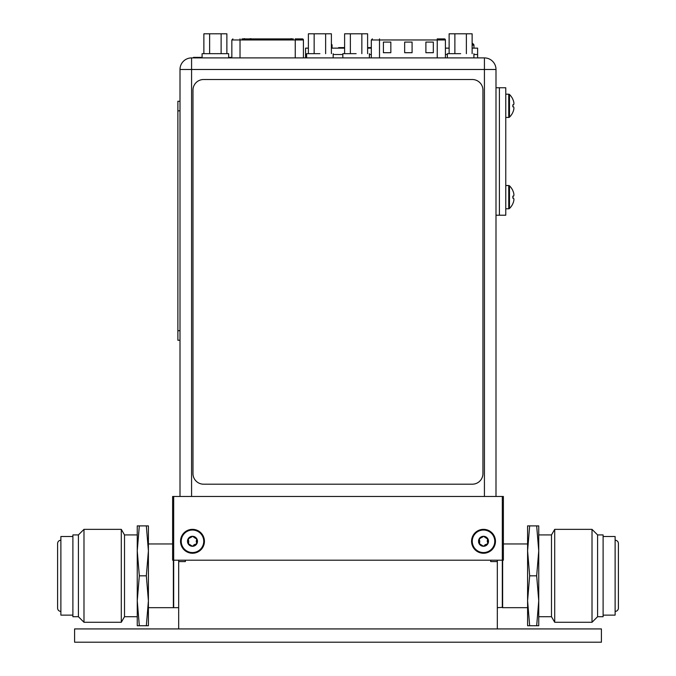<?xml version="1.0" encoding="UTF-8"?>
<svg xmlns="http://www.w3.org/2000/svg" width="676" height="676" viewBox="0 0 676 676"><rect width="100%" height="100%" fill="white"/><g stroke="black" fill="none" stroke-linecap="round" stroke-linejoin="round"><path stroke-width="1.01" d="M185.368 560.201L185.368 561.579L178.675 561.579L178.675 628.925L497.325 628.925L497.325 561.579L490.683 561.579L490.683 560.201M178.675 561.579L178.675 560.201L178.675 561.579M173.681 496.471L503.375 496.471L503.375 560.201L172.625 560.201L172.625 496.471L173.681 496.471L173.681 607.682L178.675 607.682M497.325 561.579L497.325 560.201M497.325 607.682L502.631 607.361M487.151 544.087L487.835 543.791A4.994 4.994 0 0 1 478.523 541.299A4.994 4.994 0 0 1 487.835 538.797A4.994 4.994 0 0 1 487.835 543.791L487.911 543.436M479.115 543.394L479.749 544.087L479.115 543.496L479.774 541.299L479.191 538.797L483.517 536.305L487.835 538.797L487.582 544.036M188.089 543.394L188.714 544.087L188.08 543.496L188.739 541.299L188.165 538.797L192.483 536.305L196.809 538.797A4.994 4.994 0 0 1 192.483 546.284A4.994 4.994 0 0 1 188.165 538.797A4.994 4.994 0 0 1 196.809 538.797L196.775 539.448M196.116 544.087L196.885 543.436M181.227 541.299A11.255 11.255 0 0 0 192.483 552.554A11.255 11.255 0 0 0 203.746 541.299A11.255 11.255 0 0 0 192.483 530.035A11.255 11.255 0 0 0 181.227 541.299M193.023 536.634L195.753 538.493M188.435 544.036L188.739 541.299L188.08 539.102L189.026 538.502M188.714 538.502L191.815 536.879M196.251 544.087L192.483 546.284L189.001 544.087M193.175 545.684L192.483 546.284L193.023 545.955L192.483 546.284L188.714 544.087M192.483 546.284L191.95 545.955L192.483 546.284M193.826 544.915L195.702 544.104M196.598 538.586L196.547 544.036M196.784 543.158L196.226 541.299L196.792 539.431L196.251 538.502L196.885 539.152M472.254 541.299A11.255 11.255 0 0 0 483.517 552.554A11.255 11.255 0 0 0 494.773 541.299A11.255 11.255 0 0 0 483.517 530.035A11.255 11.255 0 0 0 472.254 541.299M484.05 536.634L486.788 538.493M479.461 544.036L479.774 541.299L479.115 539.102L480.061 538.502M479.749 538.502L482.841 536.879M487.286 544.087L483.517 546.284L480.028 544.087M484.202 545.684L483.517 546.284L484.05 545.955L483.517 546.284L479.749 544.087M483.517 546.284L482.977 545.955L483.517 546.284M484.853 544.915L486.728 544.104M487.81 543.158L487.261 541.299L487.633 538.586M487.286 538.502L487.818 539.431L487.083 538.51M180.534 541.299A11.948 11.948 0 0 0 192.483 553.247A11.948 11.948 0 0 0 204.431 541.299A11.948 11.948 0 0 0 192.483 529.35A11.948 11.948 0 0 0 180.534 541.299M502.319 496.471L502.319 607.682M471.569 541.299A11.948 11.948 0 0 0 483.517 553.247A11.948 11.948 0 0 0 495.466 541.299A11.948 11.948 0 0 0 483.517 529.35A11.948 11.948 0 0 0 471.569 541.299M180.002 69.484L191.578 69.484L191.578 57.908A11.576 11.576 0 0 0 180.002 69.484L180.002 496.471M191.578 57.908L484.422 57.908L484.422 69.484L495.998 69.484L495.998 496.471M495.998 69.484A11.576 11.576 0 0 0 484.422 57.908M288.238 38.895L287.545 38.895M292.074 38.895L293.333 38.895L292.074 38.895M241.932 38.895L293.333 38.895M247.027 38.895L282.45 38.895M240.022 57.908L240.022 39.96L295.243 39.96L295.243 38.895L302.248 38.895M291.483 38.895L290.097 38.895L291.483 38.684M244.754 38.684L243.935 38.684L244.754 38.895M275.969 38.895L270.873 38.895M264.392 38.895L259.297 38.895M252.816 38.895L247.72 38.895M281.757 38.895L276.661 38.895M270.18 38.895L265.085 38.895M258.604 38.895L253.508 38.895M303.423 57.908L303.423 39.96A1.065 1.065 0 0 0 302.358 38.895M284.19 38.895L286.016 38.895M250.314 38.895L251.066 38.684M249.841 38.895L250.314 38.684M249.469 38.895L250.365 38.684M445.416 57.908L445.416 39.96A1.065 1.065 0 0 0 444.352 38.895L443.735 38.895M443.819 38.895L437.237 38.895L437.237 39.96L445.416 39.96M425.897 42.081L433.324 42.081L433.324 52.703L425.897 52.703L425.897 42.081M383.41 42.081L390.838 42.081L390.838 52.703L383.41 52.703L383.41 42.081M404.654 42.081L412.081 42.081L412.081 52.703L404.654 52.703L404.654 42.081M209.628 33.8L203.873 33.8L203.873 53.666L203.873 33.8L209.628 33.8L209.628 53.666L209.628 33.8L221.12 33.8L221.12 53.666L221.12 33.8L209.628 33.8M226.874 33.8L221.12 33.8L226.874 33.8L226.874 53.666L226.874 33.8M202.099 57.908L202.099 53.666L228.649 53.666L202.099 53.666L202.099 57.908L193.463 57.908L193.463 57.384L202.099 57.384M350.362 33.8L344.608 33.8L344.608 53.666L344.608 33.8L350.362 33.8L350.362 53.666L350.362 33.8L361.854 33.8L361.854 53.666L361.854 33.8L350.362 33.8M367.609 33.8L361.854 33.8L367.609 33.8L367.609 53.666L367.609 33.8M356.108 53.666L342.833 53.666L342.833 57.908L342.833 53.666L356.108 53.666M314.146 33.8L308.391 33.8L308.391 53.666L308.391 33.8L314.146 33.8L314.146 53.666L314.146 33.8L325.638 33.8L325.638 53.666L325.638 33.8L314.146 33.8M331.392 33.8L325.638 33.8L331.392 33.8L331.392 53.666L331.392 33.8M319.892 53.666L306.617 53.666L306.617 57.908L306.617 53.666L319.892 53.666M454.88 33.8L449.126 33.8L449.126 53.666L449.126 33.8L454.88 33.8L454.88 53.666L454.88 33.8L466.372 33.8L466.372 53.666L466.372 33.8L454.88 33.8M472.127 33.8L466.372 33.8L472.127 33.8L472.127 53.666L472.127 33.8M460.626 53.666L447.351 53.666L447.351 57.908L447.351 53.666L460.626 53.666M472.127 48.14L477.619 48.14L477.619 54.511L473.901 54.511L477.619 54.511L477.619 57.908M447.351 54.511L445.416 54.511L447.351 54.511M371.318 54.511L369.383 54.511L371.318 54.511M342.833 54.511L333.167 54.511L342.833 54.511M308.391 48.14L305.552 48.14L305.552 54.511L306.617 54.511L305.552 54.511L305.552 57.908M449.126 48.14L445.416 48.14M371.318 48.14L367.609 48.14M344.608 48.14L331.392 48.14M331.747 44.422A15.81 15.81 0 0 0 331.392 44.067A15.81 15.81 0 0 1 331.747 44.422L331.747 44.422A1.065 1.065 0 0 1 332.051 45.165A1.065 1.065 0 0 0 331.747 44.422M332.051 48.14L332.051 45.165L331.392 45.165L332.051 45.165L332.051 48.14M473.656 44.422A15.81 15.81 0 0 0 472.127 43.044A15.81 15.81 0 0 1 473.656 44.422L472.127 44.422L473.656 44.422A1.065 1.065 0 0 1 473.952 45.165A1.065 1.065 0 0 0 473.656 44.422M473.952 48.14L473.952 45.165L472.127 45.165L473.952 45.165L473.952 48.14M495.998 215.213L499.395 215.213L499.395 87.753L505.766 87.753L505.766 215.213L499.395 215.213L499.395 87.753L495.998 87.753M512.847 203.62L512.873 203.637A15.81 15.81 0 0 1 509.484 208.487L509.484 185.832A15.81 15.81 0 0 1 512.873 190.683L512.847 190.7M512.873 196.15L513.591 196.15A15.506 7.749 0 0 0 513.937 194.882A15.506 13.427 0 0 0 513.591 192.694A15.776 15.776 0 0 0 512.873 190.759M512.847 198.169L512.847 196.15M512.873 203.56A15.776 15.776 0 0 0 513.591 201.617A15.506 13.427 180 0 0 513.937 199.428A15.506 7.749 180 0 0 513.591 198.169L512.873 198.169M505.766 185.528L508.741 185.528A1.065 1.065 0 0 1 509.484 185.832M505.766 208.791L508.741 208.791A1.065 1.065 0 0 0 509.484 208.487M512.847 112.275L512.873 112.292A15.81 15.81 0 0 1 509.484 117.142L509.484 94.488A15.81 15.81 0 0 1 512.873 99.338L512.847 99.347M512.873 104.805L513.591 104.805A15.506 7.749 0 0 0 513.937 103.538A15.506 13.427 0 0 0 513.591 101.349A15.776 15.776 0 0 0 512.873 99.414M512.847 106.816L512.847 104.805M512.873 112.216A15.776 15.776 0 0 0 513.591 110.272A15.506 13.427 180 0 0 513.937 108.084A15.506 7.749 180 0 0 513.591 106.825L512.873 106.825M505.766 94.184L508.741 94.184A1.065 1.065 0 0 1 509.484 94.488M505.766 117.447L508.741 117.447A1.065 1.065 0 0 0 509.484 117.142M482.943 90.136A10.622 10.622 0 0 0 472.321 79.514L203.594 79.514A10.622 10.622 0 0 0 192.973 90.136L192.973 473.572A10.622 10.622 0 0 0 203.594 484.193L472.321 484.193A10.622 10.622 0 0 0 482.943 473.572L482.943 90.136M177.881 101.273L180.002 101.273L177.881 101.273L177.881 340.256L180.002 340.256M338.625 48.14L338.625 47.607L344.608 47.607M367.609 47.607L371.318 47.607M228.649 57.384L231.843 57.384M146.337 625.739L148.407 625.739L148.407 600.778L146.337 575.817L148.407 550.856L148.407 600.778L146.337 625.739L139.324 625.739L137.253 600.778L139.324 575.817L137.253 550.856L139.324 525.894L137.253 525.894L137.253 616.706L124.511 616.706L121.291 622.283L83.985 622.283L78.408 616.706L72.89 616.706L72.89 534.919L78.408 534.919L78.408 616.706M146.337 525.894L148.407 550.856L148.407 525.894L139.324 525.894M137.253 600.778L137.253 625.739L139.324 625.739M146.337 575.817L139.324 575.817M124.511 616.706L124.511 534.919L137.253 534.919L137.253 550.856M124.511 534.919L121.291 529.35L121.291 622.283M121.291 529.35L83.985 529.35L83.985 622.283M83.985 529.35L78.408 534.919M72.89 615.118L60.882 615.118L60.882 536.516L72.89 536.516M60.882 540.234A3.295 3.295 0 0 0 57.595 543.529L57.595 608.104A3.295 3.295 0 0 0 60.882 611.4M173.369 560.201L173.369 607.682L148.407 607.682M172.625 543.952L148.407 543.952M529.663 525.894L527.593 525.894L527.593 550.856L529.663 575.817L527.593 600.778L527.593 550.856L529.663 525.894L536.676 525.894L538.747 550.856L536.676 575.817L538.747 600.778L536.676 625.739L538.747 625.739L538.747 534.919L551.489 534.919L554.709 529.35L592.015 529.35L597.592 534.919L603.11 534.919L603.11 616.706L597.592 616.706L597.592 534.919M529.663 625.739L527.593 600.778L527.593 625.739L536.676 625.739M538.747 550.856L538.747 525.894L536.676 525.894M529.663 575.817L536.676 575.817M551.489 534.919L551.489 616.706L538.747 616.706L538.747 600.778M551.489 616.706L554.709 622.283L554.709 529.35M554.709 622.283L592.015 622.283L592.015 529.35M592.015 622.283L597.592 616.706M603.11 536.516L615.118 536.516L615.118 615.118L603.11 615.118M615.118 611.4A3.295 3.295 0 0 0 618.405 608.104L618.405 543.529A3.295 3.295 0 0 0 615.118 540.234M527.593 607.682L502.631 607.682L502.631 560.201M503.375 543.952L527.593 543.952M601.412 628.925L74.588 628.925L74.588 642.2L601.412 642.2L601.412 628.925M191.578 496.471L191.578 69.484L484.422 69.484L484.422 496.471M295.243 57.908L295.243 39.96L303.423 39.96M231.843 57.908L231.843 39.96L240.022 39.96L240.022 38.895M379.498 57.908L379.498 38.895M371.318 57.908L371.318 39.96L437.237 39.96L437.237 57.908M508.741 208.791L508.741 185.528M508.741 117.447L508.741 94.184M180.002 110.83L177.881 110.83M180.002 330.699L177.881 330.699M342.022 47.607L342.022 48.14M196.86 57.384L196.86 57.908M231.843 39.96L232.907 38.895M371.318 39.96L372.383 38.895M228.649 53.666L228.649 57.908L228.649 53.666M369.383 53.666L369.383 57.908L369.383 53.666M333.167 53.666L333.167 57.908L333.167 53.666M473.901 53.666L473.901 57.908L473.901 53.666"/></g></svg>
